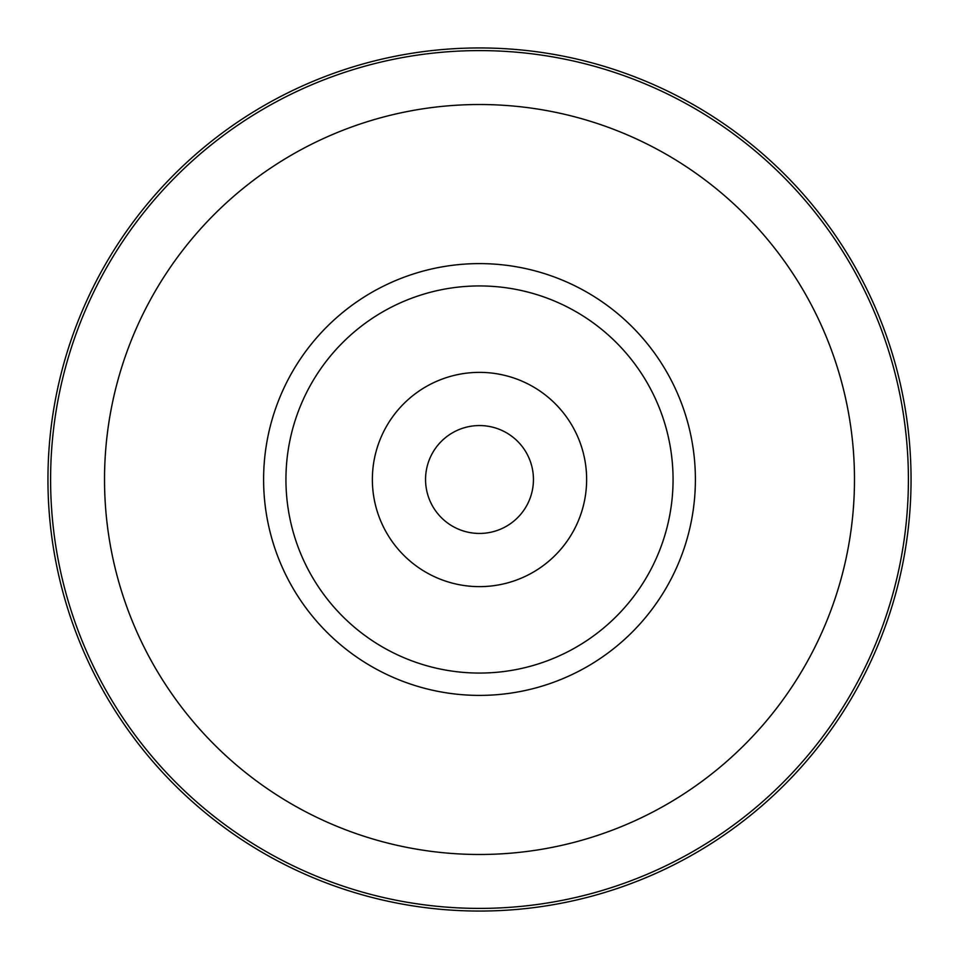 <?xml version="1.0" encoding="UTF-8"?>
<svg xmlns="http://www.w3.org/2000/svg" width="959" height="959" viewBox="0 0 959 959"><rect width="100%" height="100%" fill="white"/><g stroke="black" fill="none" stroke-linecap="round" stroke-linejoin="round"><path stroke-width="1.44" d="M522.655 447.134A53.944 53.944 0 0 1 522.655 511.866M479.5 425.556A53.944 53.944 0 0 1 533.444 479.5A53.944 53.944 0 0 1 479.5 533.444A53.944 53.944 0 0 1 425.556 479.5A53.944 53.944 0 0 1 479.5 425.556M479.5 47.95A431.55 431.55 0 0 1 911.05 479.5A431.55 431.55 0 0 1 479.5 911.05A431.55 431.55 0 0 1 47.95 479.5A431.55 431.55 0 0 1 479.5 47.95M285.938 479.5A193.562 193.562 0 0 1 479.5 285.938A193.562 193.562 0 0 1 673.062 479.5A193.562 193.562 0 0 1 479.5 673.062A193.562 193.562 0 0 1 285.938 479.5M436.345 511.866A53.944 53.944 0 0 1 436.345 447.134M479.5 372.368A107.132 107.132 0 0 1 586.632 479.5A107.132 107.132 0 0 1 479.5 586.632A107.132 107.132 0 0 1 372.368 479.5A107.132 107.132 0 0 1 479.5 372.368M479.5 50.599A428.901 428.901 0 0 1 908.401 479.5A428.901 428.901 0 0 1 479.5 908.401A428.901 428.901 0 0 1 50.599 479.5A428.901 428.901 0 0 1 479.5 50.599M479.5 104.519A374.981 374.981 0 0 1 854.481 479.5A374.981 374.981 0 0 1 479.5 854.481A374.981 374.981 0 0 1 104.519 479.5A374.981 374.981 0 0 1 479.5 104.519M479.5 263.605A215.895 215.895 0 0 1 695.395 479.5A215.895 215.895 0 0 1 479.5 695.395A215.895 215.895 0 0 1 263.605 479.5A215.895 215.895 0 0 1 479.5 263.605"/></g></svg>
